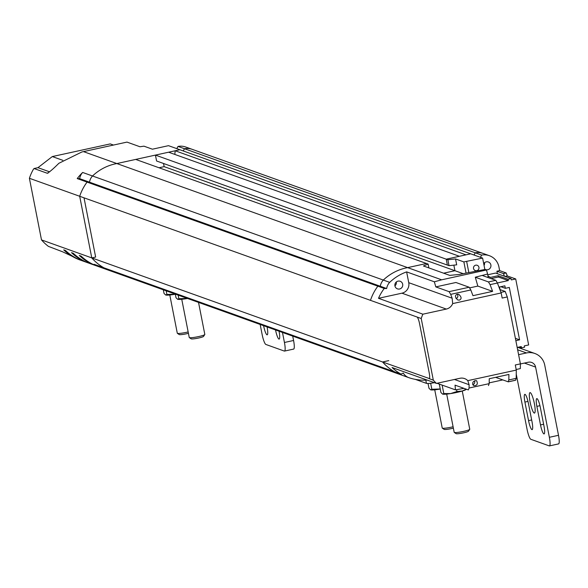 <?xml version="1.0" encoding="UTF-8"?>
<svg xmlns="http://www.w3.org/2000/svg" width="588" height="588" viewBox="0 0 588 588"><rect width="100%" height="100%" fill="white"/><g stroke="black" fill="none" stroke-linecap="round" stroke-linejoin="round"><path stroke-width="0.88" d="M29.4 178.282L79.689 196.274L91.772 257.897L41.491 239.897L29.4 178.282A48.348 47.202 109.7 0 1 33.318 169.425L34.038 168.528L37.963 167.668L49.701 171.872M84.025 197.833L95.646 257.052L91.772 257.897A48.348 47.202 109.7 0 0 103.892 267.805L394.68 371.881A48.348 47.202 -70.3 0 1 382.567 361.973A48.348 47.202 109.7 0 0 394.68 371.881L401.045 374.159A48.348 47.202 -70.3 0 1 392.071 367.522L436.458 383.405A48.348 47.202 -70.3 0 1 433.312 380.127L421.221 318.512L417.039 317.013A6.446 1.191 77.7 0 1 419.582 323.767L429.203 372.814A6.446 1.191 77.7 0 1 429.269 378.643A6.446 1.191 77.7 0 1 429.122 378.635L433.312 380.127M427.072 380.046A48.348 47.202 -70.3 0 1 408.337 377.489L401.979 375.21A11.282 11.01 -70.3 0 1 399.178 373.49A11.282 11.01 109.7 0 0 401.979 375.21L111.183 271.141A11.282 11.01 109.7 0 1 108.383 269.414A11.282 11.01 109.7 0 0 111.183 271.141L101.334 267.613A48.348 47.202 -70.3 0 1 101.246 267.584A48.348 47.202 -70.3 0 1 94.043 264.277L103.892 267.805A48.348 47.202 109.7 0 1 91.772 257.897L382.567 361.973L388.756 360.62L382.567 361.973L429.394 378.576M192.195 149.337A15.361 14.994 109.7 0 0 184.485 148.735L183.258 150.954L184.485 148.735L475.28 252.811A15.361 14.994 -70.3 0 1 482.991 253.406L192.195 149.337A15.361 14.994 109.7 0 0 184.485 148.735L178.017 146.419A15.361 14.994 109.7 0 1 185.727 147.022L192.195 149.337M428.895 267.922L428.137 264.078L426.498 263.49L407.624 267.628L426.498 263.49L135.71 159.422L116.836 163.552L83.496 151.623L126.971 142.098L139.973 146.757L143.95 146.169L152.41 149.198L168.499 145.67L179.877 149.742L116.836 163.552A48.348 47.202 109.7 0 0 92.514 175.988A11.282 11.01 109.7 0 0 89.516 182.184L87.075 182.104A48.348 47.202 109.7 0 0 79.689 196.274L370.477 300.35A48.348 47.202 -70.3 0 1 377.871 286.18A48.348 47.202 109.7 0 0 370.477 300.35L417.039 317.013M82.665 172.46L92.514 175.988A11.282 11.01 109.7 0 0 89.516 182.184L380.304 286.26L377.871 286.18L77.226 178.576A48.348 47.202 -70.3 0 1 82.665 172.46A11.282 11.01 109.7 0 0 79.659 178.656L89.516 182.184L87.075 182.104A48.348 47.202 109.7 0 0 79.689 196.274M83.496 151.623L81.945 151.939L58.866 163.295C53.06 169.079 49.157 172.394 47.172 173.225L34.038 168.528M47.599 173.239L48.165 173.012M41.491 239.897A48.348 47.202 109.7 0 0 48.414 246.379L62.585 251.789L80.13 260.028A48.348 47.202 -70.3 0 1 63.717 249.863L65.518 250.51A48.348 47.202 109.7 0 0 81.93 260.668L87.928 262.814A48.348 47.202 -70.3 0 1 71.516 252.656L73.316 253.296A48.348 47.202 109.7 0 0 89.729 263.461L95.734 265.607A48.348 47.202 -70.3 0 1 79.314 255.449L81.115 256.089A48.348 47.202 109.7 0 0 97.527 266.254L101.246 267.584M96.63 265.923A48.348 47.202 -70.3 0 1 95.734 265.607M88.832 263.13A48.348 47.202 -70.3 0 1 87.928 262.814M81.034 260.337A48.348 47.202 -70.3 0 1 80.13 260.028M98.534 265.886A11.282 11.01 109.7 0 0 101.334 267.613M79.659 178.656L77.226 178.576M113.469 145.06L110.257 143.906L52.31 156.562L37.963 167.668M176.79 148.639L178.017 146.419M62.806 160.326L52.31 156.562M116.836 163.552A48.348 47.202 109.7 0 0 92.514 175.988L383.31 280.064A11.282 11.01 109.7 0 0 380.304 286.26A11.282 11.01 -70.3 0 1 383.31 280.064A48.348 47.202 -70.3 0 1 407.624 267.628A48.348 47.202 109.7 0 0 383.31 280.064L389.675 282.343A48.348 47.202 -70.3 0 1 406.631 271.884L434.341 281.799L441.669 279.815L116.836 163.552M163.53 163.486L164.155 166.639L159.017 167.764M155.43 155.1L156.592 161.002L447.38 265.078L446.226 259.168L447.38 265.078L449.026 265.666L456.692 264.843L455.531 258.933L447.865 259.756L155.43 155.1L168.616 152.211L459.412 256.28L446.226 259.168L470.672 253.818L179.877 149.742L175.202 150.763L174.812 154.423M480.411 257.301L481.638 255.089L475.28 252.811L474.046 255.023L475.28 252.811A15.361 14.994 -70.3 0 1 482.991 253.406L489.348 255.684A15.361 14.994 -70.3 0 1 498.925 266.923L499.646 270.62L506.187 272.964L503.446 273.56L496.904 271.222L499.646 270.62M175.202 150.763L465.997 254.839L470.672 253.818L482.616 258.088L463.866 261.917L455.531 258.933M463.226 273.685L454.943 270.715L453.848 265.144L454.943 270.715L443.617 273.192L454.943 270.715L164.155 166.639M484.512 262.711A4.028 3.932 -70.3 0 1 484.056 265.46A4.028 3.932 109.7 0 0 484.512 262.711M421.221 318.512A48.348 47.202 -70.3 0 1 422.875 314.19L378.496 298.307A48.348 47.202 -70.3 0 1 384.236 288.458L377.871 286.18L380.304 286.26L386.669 288.539A11.282 11.01 -70.3 0 1 389.675 282.343M394.93 285.864A4.028 3.932 109.7 0 0 396.319 281.975M408.337 377.489A11.282 11.01 -70.3 0 1 403.25 373.064L401.045 374.159M464.005 388.359L455.472 389.873L437.038 383.28M502.769 379.914L489.194 382.869M517.183 347.449L521.255 346.56L521.512 347.853L524.555 347.192L524.305 345.891L528.656 344.943L515.713 278.962L507.304 275.948L506.187 272.964M481.638 255.089A15.361 14.994 -70.3 0 1 489.348 255.684M447.865 259.756L449.026 265.666M463.866 261.917L466.064 273.133M441.669 279.815L486.452 269.995L484.975 269.466L459.36 274.427L449.739 275.382L423.433 265.967L428.137 264.078M483.704 263.644A4.028 3.932 -70.3 0 1 490.708 267.121A4.028 3.932 -70.3 0 1 484.784 269.15M398.032 281.13A4.028 3.932 -70.3 0 1 402.508 286.385A4.028 3.932 -70.3 0 1 394.871 284.812A4.028 3.932 -70.3 0 1 398.032 281.13M436.458 383.405L459.897 378.282A8.864 8.651 -70.3 0 1 467.798 380.649L516.293 370.087L515.294 364.979L520.402 363.869L507.275 296.955L502.167 298.072L501.167 292.964L452.679 303.592A8.864 8.651 -70.3 0 1 446.314 309.067L422.875 314.19M467.798 380.649L469.114 384.714L469.07 388.029L468.357 389.918L455.038 385.147L455.472 389.873M503.446 273.56L504.453 276.228M504.989 276.419L507.297 275.919M505.048 276.441L507.304 275.948M515.713 278.962L511.362 279.91L511.104 278.609L508.054 279.278L508.311 280.579L497.397 282.96M498.962 287.12L504.864 285.834L505.349 288.311L500.873 286.709M515.845 340.65L519.586 339.835L509.311 287.444L505.349 288.311M511.104 278.609L495.588 273.06L487.753 274.765M496.904 271.222L497.397 273.707M487.959 275.816A8.864 8.651 109.7 0 0 490.59 277.367L498.124 275.721L508.054 279.278M482.616 258.088L484.85 269.495M468.842 272.597L466.681 261.579M498.124 275.721L498.381 277.022L491.053 278.624M475.692 265.181A2.822 2.756 109.7 0 0 475.28 270.583A2.822 2.756 109.7 0 0 478.823 268.856A2.822 2.756 109.7 0 0 475.692 265.181M486.452 269.995L487.614 274.037L475.288 277.213L477.838 286.091L469.805 287.848M435.811 286.893L449.078 291.648L450.695 294.36L470.804 289.957L469.195 287.238L455.92 282.49L435.811 286.893L434.341 281.799M487.143 277.22L488.194 276.992L487.614 274.037M450.695 294.36L452.143 298.219L408.748 282.681L406.631 271.884M408.748 282.681A8.864 8.651 -70.3 0 1 401.935 293.184L378.496 298.307M384.236 288.458L386.669 288.539M507.275 296.955L505.202 291.464L499.881 289.561M516.183 369.499L520.336 368.595L520.402 363.869M488.474 385.537L489.187 383.648L489.253 378.731L508.907 374.438L508.833 379.944L516.183 378.341L516.293 370.087M475.192 380.634L476.596 380.701C478.095 384.023 477.14 385.677 473.715 385.655C472.002 383.427 472.495 381.752 475.192 380.634L475.192 380.634M452.143 298.219L452.679 303.592M470.804 289.957L472.958 295.668L492.612 291.376L490.076 284.643L488.459 281.931L475.288 277.213M488.459 281.931L495.809 280.322L497.426 283.041L501.167 292.964M459.39 300.108C461.845 298.902 461.624 296.969 458.736 294.323L457.163 294.198C454.708 295.404 454.928 297.33 457.817 299.983L459.39 300.108M516.183 378.341L515.654 380.238L508.297 381.847L495.596 377.349M508.12 381.832L508.833 379.944M521.512 347.853L519.16 347.016M498.381 277.022L508.311 280.579M500.043 289.619L499.528 287.003M519.586 339.835L515.389 338.335M477.838 286.091L492.612 291.376M495.809 280.322L482.638 275.61M505.202 291.464L500.954 292.398M472.671 384.758A2.822 2.756 109.7 0 0 474.509 380.862M456.06 298.645A2.822 2.756 109.7 0 0 457.229 294.184M187.521 298.461A12.186 1.374 168.9 0 1 185.639 298.77A12.186 1.374 168.9 0 1 177.664 299.292A12.186 1.374 168.9 0 1 177.635 299.285L175.996 297.704L175.283 294.081M187.388 298.417L178.862 298.733L177.664 299.292M178.862 298.733L178.149 295.11M175.312 294.228A12.186 1.374 168.9 0 1 173.68 294.492A12.186 1.374 168.9 0 1 165.706 295.014A12.186 1.374 168.9 0 1 165.676 295L164.037 293.427L163.324 289.803M175.297 294.169L166.904 294.456L165.706 295.014M166.904 294.456L166.191 290.825M282.468 332.44L284.438 342.481L293.574 340.481L292.714 336.108M284.438 342.481A9.518 1.757 77.7 0 1 284.526 351.08A9.518 1.757 77.7 0 1 284.313 351.065L265.894 344.465A9.518 1.757 -102.3 0 1 262.13 334.499L260.161 324.458M293.574 340.481A9.518 1.757 77.7 0 1 293.662 349.081A9.518 1.757 77.7 0 1 293.456 349.066M267.077 326.935L267.106 327.075A8.563 1.58 77.7 0 1 267.187 334.815A8.563 1.58 77.7 0 1 263.615 325.825L263.586 325.686M279.043 331.213L279.065 331.353A8.563 1.58 77.7 0 1 279.146 339.1A8.563 1.58 77.7 0 1 275.574 330.103L275.551 329.964M181.751 299.277L189.255 337.512A7.931 0.897 -11.1 0 0 189.329 337.6A7.931 0.897 -11.1 0 0 189.424 337.644A7.931 0.897 -11.1 0 0 197.494 336.806A7.931 0.897 -11.1 0 0 204.786 334.565A7.931 0.897 -11.1 0 0 204.822 334.454L198.531 302.401M169.792 295L177.297 333.227A7.931 0.897 -11.1 0 0 177.363 333.322A7.931 0.897 -11.1 0 0 177.466 333.367A7.931 0.897 -11.1 0 0 188.16 331.941M189.329 337.6L191.203 338.842A6.321 0.713 -11.1 0 0 191.276 338.879A6.321 0.713 -11.1 0 0 197.708 338.21A6.321 0.713 -11.1 0 0 203.521 336.424L204.786 334.565M177.363 333.322L179.244 334.565A6.321 0.713 -11.1 0 0 179.318 334.601A6.321 0.713 -11.1 0 0 188.432 333.315M466.394 389.212L466.049 389.513A12.186 1.374 168.9 0 1 462.271 391.035A12.186 1.374 168.9 0 1 450.577 393.592A12.186 1.374 168.9 0 1 442.602 394.114A12.186 1.374 168.9 0 1 442.573 394.1L440.934 392.527L439.273 384.074M466.196 389.146L462.271 391.035L456.927 391.512L450.577 393.592L443.8 393.556L442.602 394.107M456.589 389.756L456.927 391.512M443.8 393.556L442.139 385.103M440.25 389.043A12.186 1.374 168.9 0 1 438.611 389.315A12.186 1.374 168.9 0 1 430.644 389.829A12.186 1.374 168.9 0 1 430.614 389.822L428.975 388.249L428.035 383.472M440.236 388.984L431.842 389.271L430.644 389.829M431.842 389.271L430.659 383.244M516.242 374.122L527.068 429.314A9.518 1.757 -102.3 0 0 530.832 439.287L549.251 445.88A9.518 1.757 77.7 0 0 549.464 445.902A9.518 1.757 77.7 0 0 549.368 437.296L535.595 367.088A6.343 6.196 -70.3 0 0 528.289 362.23L520.402 363.95M434.414 382.678A9.518 1.073 168.9 0 1 426.447 383.361L415.297 379.363M549.368 437.296L558.512 435.304L544.731 365.089A15.861 15.486 109.7 0 0 534.852 353.484A15.861 15.486 109.7 0 0 526.473 352.947L518.594 354.667M558.512 435.304A9.518 1.757 77.7 0 1 558.6 443.903A9.518 1.757 77.7 0 1 558.387 443.889M532.044 421.89A8.563 1.58 77.7 0 1 532.125 429.637A8.563 1.58 77.7 0 1 528.553 420.64L524.915 402.082A8.563 1.58 77.7 0 1 524.827 394.342A8.563 1.58 77.7 0 1 528.406 403.331L532.044 421.89M544.003 426.175A8.563 1.58 77.7 0 1 544.084 433.915A8.563 1.58 77.7 0 1 540.512 424.926L536.873 406.367A8.563 1.58 77.7 0 1 536.785 398.62A8.563 1.58 77.7 0 1 540.365 407.616L544.003 426.175M530.236 392.63A10.466 1.933 77.7 0 1 534.257 403.015A10.466 1.933 77.7 0 1 534.477 413.07A10.466 1.933 77.7 0 1 530.354 403.25A10.466 1.933 77.7 0 1 530.009 392.615A10.466 1.933 77.7 0 1 530.236 392.63M446.689 394.1L454.193 432.327A7.931 0.897 -11.1 0 0 454.259 432.423A7.931 0.897 -11.1 0 0 454.362 432.467A7.931 0.897 -11.1 0 0 462.433 431.621A7.931 0.897 -11.1 0 0 469.724 429.387A7.931 0.897 -11.1 0 0 469.753 429.277L462.256 391.042M434.73 389.815L442.235 428.049A7.931 0.897 -11.1 0 0 442.301 428.137A7.931 0.897 -11.1 0 0 442.404 428.189A7.931 0.897 -11.1 0 0 453.098 426.763M454.259 432.423L456.134 433.665A6.321 0.713 -11.1 0 0 456.215 433.701A6.321 0.713 -11.1 0 0 462.646 433.025A6.321 0.713 -11.1 0 0 468.46 431.247L469.724 429.387M442.301 428.137L444.175 429.38A6.321 0.713 -11.1 0 0 444.256 429.416A6.321 0.713 -11.1 0 0 453.37 428.137M454.465 379.473L469.114 384.714M401.935 293.184L446.314 309.067M469.07 388.029L489.187 383.648M490.076 284.643L497.426 283.041M515.47 380.223L508.458 381.759M449.078 291.648L469.195 287.238M535.595 367.088L524.4 363.075M426.447 383.361L425.815 380.113M526.473 352.947L517.638 349.786M540.512 424.926L543.628 424.242M539.946 405.698L536.873 406.367M528.553 420.64L531.662 419.964M527.98 401.413L524.915 402.082M284.526 351.08L293.662 349.081M549.464 445.902L558.6 443.903M534.852 353.484L517.683 347.339"/></g></svg>
